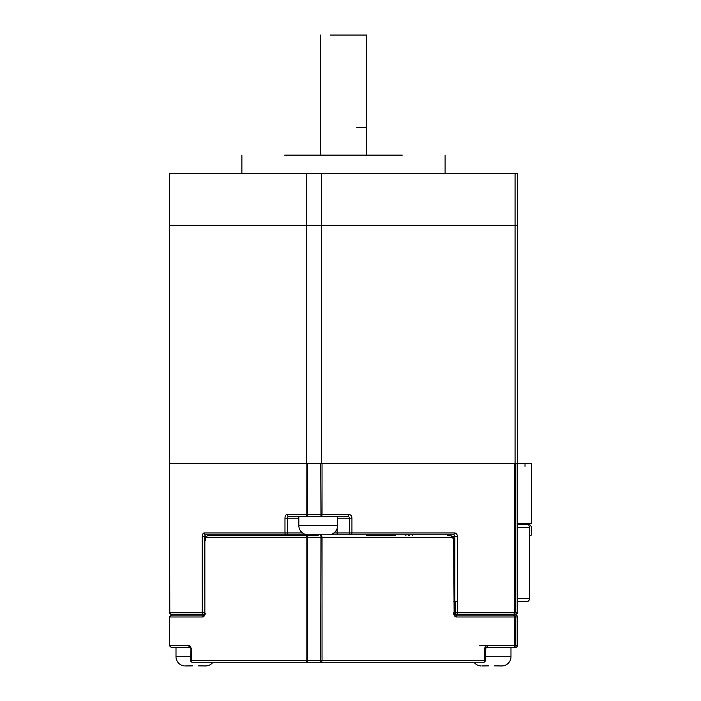 <?xml version="1.0" encoding="UTF-8"?>
<svg xmlns="http://www.w3.org/2000/svg" width="701" height="701" viewBox="0 0 701 701"><rect width="100%" height="100%" fill="white"/><g stroke="black" fill="none" stroke-linecap="round" stroke-linejoin="round"><path stroke-width="1.05" d="M402.234 155.131L284.737 155.131M321.444 173.611L515.069 173.611L515.069 225.336L321.444 225.336L321.444 173.611L306.574 173.611L306.574 225.336L169.37 225.336L169.37 173.611L306.574 173.611M306.574 463.659L169.37 463.659L169.37 225.336L321.444 225.336L306.574 225.336L306.574 463.659L321.444 463.659L321.444 225.336L517.61 225.336L515.069 225.336L515.069 463.659L517.61 463.659L517.61 173.611L515.069 173.611M517.531 527.389L529.395 527.389L529.395 598.523A2.769 1.604 -90 0 1 527.792 601.292L517.531 601.292M529.395 527.389A2.769 1.604 -90 0 0 527.792 524.62L517.531 524.62L529.772 524.62L531.656 526.933L531.656 534.828L529.395 536.353M368.735 535.704L395.092 535.704L395.469 534.784M405.765 535.704L406.151 534.784M412.179 535.704L412.556 534.784M457.446 601.292L455.519 601.292L455.519 615.145L454.082 615.145L515.682 615.145L503.125 615.145L503.125 614.225L515.682 614.225L456.114 614.225M453.862 601.292L455.519 601.292M476.496 615.145L476.496 614.225M479.545 615.145L479.545 614.225M202.729 616.994A3.698 2.138 -90 0 0 204.858 613.296L204.236 615.145A1.849 1.507 90 0 0 202.729 616.994L169.344 616.994L171.298 615.145L204.087 615.145M205.297 613.296A1.849 1.069 -90 0 1 204.236 615.145L204.578 615.145M205.297 540.322A4.618 2.673 90 0 1 207.969 535.704L318.236 535.704M169.344 616.994L169.344 645.63L171.298 647.479L190.348 647.479A1.849 1.069 90 0 1 191.417 649.319L191.417 660.403A1.849 1.069 -90 0 0 192.486 662.252L307.669 662.252L307.353 660.403L320.655 660.403L320.97 535.704A1.849 1.069 90 0 1 322.031 537.553L322.031 660.403L484.584 660.403L484.584 649.319L485.022 660.403A1.849 1.507 90 0 1 483.515 662.252L307.669 662.252A1.849 1.507 90 0 1 306.162 660.403L306.162 537.553L206.462 537.553A2.769 1.604 -90 0 0 204.858 540.322L204.858 613.296L204.526 540.322C204.149 538.123 205.305 536.58 207.969 535.704A1.849 1.507 -90 0 0 206.462 537.553M366.01 662.252L474.025 662.252A9.236 9.236 0 0 0 480.492 665.906L480.492 665.906M473.902 662.252L483.515 662.252A1.849 1.069 -90 0 0 484.584 660.403M379.311 535.704L366.579 535.704L366.579 534.784M485.364 656.714L510.976 656.714L510.976 647.479L515.682 647.479L486.529 647.479A1.849 1.507 -90 0 0 485.022 649.319L486.529 647.479A1.849 1.069 90 0 0 487.598 645.63A3.698 3.014 90 0 0 484.584 649.319L485.364 649.319L485.364 660.403A1.849 1.849 0 0 1 483.515 662.252M515.682 647.479A1.849 1.823 -90 0 0 517.504 645.63L517.504 616.994A1.849 1.823 -90 0 0 515.682 615.145A1.849 1.507 90 0 1 517.189 616.994L517.189 645.63A1.849 1.507 90 0 1 515.682 647.479A1.849 1.849 0 0 0 517.531 645.63L515.235 645.63A1.849 1.823 -90 0 1 513.412 647.479A1.849 1.069 90 0 0 514.481 645.63L514.481 616.994L456.693 616.994A1.849 1.069 -90 0 0 455.624 615.145L454.458 613.296L453.678 613.296A3.698 3.014 90 0 0 456.693 616.994M320.97 662.252L320.655 660.403L322.031 660.403A1.849 1.069 -90 0 1 320.97 662.252M451.418 537.553A1.849 1.069 90 0 0 450.349 535.704A4.618 3.768 -90 0 1 454.117 540.322L454.117 613.296L453.678 540.322A2.769 2.261 90 0 0 451.418 537.553L307.353 537.553L307.669 535.704A1.849 1.507 -90 0 0 306.162 537.553L307.353 537.553L307.353 660.403L190.979 660.403A1.849 1.507 90 0 0 192.486 662.252A1.849 1.849 0 0 1 190.637 660.403L190.979 649.319A3.698 2.138 -90 0 0 188.841 645.63A1.849 1.507 90 0 0 190.348 647.479L190.979 649.319L190.979 660.403M517.531 645.63L517.531 616.994L515.235 616.994A1.849 1.823 -90 0 0 513.412 615.145A1.849 1.069 -90 0 1 514.481 616.994L515.235 616.994L515.235 645.63L487.598 645.63M204.797 614.225L171.298 614.225A1.849 1.831 90 0 1 169.467 612.376L169.449 463.659L169.791 612.376L202.195 612.376L202.195 536.633A3.698 2.138 -90 0 1 204.324 532.935L284.974 532.935L284.974 518.153A3.698 2.138 -90 0 1 287.112 514.464L306.162 514.464L306.162 463.659L169.791 463.659M337.076 528.703L337.076 532.935L349.361 532.935L349.361 518.153A1.849 1.507 90 0 0 347.854 516.304L320.97 516.304L320.725 463.659L322.031 463.659L322.031 514.464L348.923 514.464A3.698 3.014 90 0 1 351.937 518.153L351.937 532.935L454.432 532.935A1.849 1.069 90 0 1 453.363 534.784L205.831 534.784A1.849 1.507 -90 0 1 204.324 532.935M298.836 518.153L287.55 518.153L287.55 532.935A1.849 1.069 90 0 1 286.481 534.784L297.303 534.784M350.868 534.784A1.849 1.507 -90 0 1 349.361 532.935L351.937 532.935A1.849 1.069 90 0 1 350.868 534.784L316.782 534.784M320.725 463.659L307.283 463.659L307.669 516.304L288.619 516.304A1.849 1.507 -90 0 1 287.112 514.464M306.162 463.659L307.283 463.659M454.432 532.935A3.698 3.014 90 0 1 457.446 536.633L457.446 612.376L514.481 612.376L514.481 463.659L322.031 463.659M514.481 463.659L515.217 463.659L515.217 612.376A1.849 1.805 90 0 1 513.412 614.225A1.849 1.069 -90 0 0 514.481 612.376L517.513 612.376A1.849 1.831 90 0 1 515.682 614.225A1.849 1.849 0 0 0 517.531 612.376L517.513 463.659L515.217 463.659M517.513 463.659L517.513 612.376M320.97 516.304L307.669 516.304A1.849 1.507 -90 0 1 306.162 514.464L322.031 514.464A1.849 1.069 90 0 1 320.97 516.304M366.579 155.131L366.579 127.424L356.844 127.424M366.57 127.424L366.57 35.05L330.136 35.05M515.069 463.659L321.444 463.659M517.531 523.7L531.454 523.7L531.454 463.659L517.61 463.659M525.014 466.428L525.014 463.659M212.946 662.252A9.236 9.236 0 0 1 206.48 665.906L205.174 665.95L206.48 665.906M198.173 665.862L205.174 665.95M185.625 665.95L192.626 665.862M176.004 647.479L176.004 656.714A9.236 9.236 0 0 0 184.31 665.906M183.855 615.145L183.855 614.225M510.976 656.714A9.236 9.236 0 0 1 502.661 665.906L501.355 665.95L502.661 665.906M494.354 665.862L501.355 665.95M481.806 665.95L488.807 665.862M480.036 615.145L480.036 614.225M307.152 534.732L308.458 534.784L307.152 534.732A9.236 9.236 0 0 1 298.836 525.548L337.628 525.548A9.236 9.236 0 0 1 329.321 534.732L329.321 534.732M321.005 534.697L315.459 534.697L321.005 534.784M337.628 525.548L337.628 516.304L298.836 516.304L298.836 525.548M308.458 534.784L315.459 534.697M529.395 598.523L517.531 598.523M409.086 534.784L408.709 535.704M409.55 534.784L409.174 535.704M473.14 615.145L473.14 614.225M476.294 614.225L476.294 615.145M479.318 615.145L479.318 614.225M498.525 645.63L479.572 645.63M503.125 645.63L503.59 645.63M169.344 645.63L188.841 645.63M455.624 615.145A1.849 1.507 90 0 1 454.117 613.296L454.458 540.322C454.204 537.501 452.837 535.958 450.349 535.704M206.664 536.633L204.771 536.633L204.858 612.376M457.446 612.376A1.849 1.069 -90 0 1 456.377 614.225A1.849 1.507 -90 0 1 454.87 612.376L457.446 612.376L453.862 612.376L454.87 612.376L454.87 536.633L452.828 536.633M351.937 518.153L337.628 518.153M286.481 534.784A1.849 1.507 -90 0 1 284.974 532.935L302.534 532.935M169.791 612.376L169.791 612.376A1.849 1.507 -90 0 0 171.298 614.225A1.849 1.849 0 0 1 169.449 612.376L169.449 463.659M517.189 463.659L517.189 612.376A1.849 1.507 -90 0 1 515.682 614.225M333.939 532.935L337.076 532.935A1.849 1.507 -90 0 0 338.583 534.784M347.854 516.304A1.849 1.069 -90 0 0 348.923 514.464M303.813 534.784A1.849 1.069 -90 0 0 304.637 534.118M284.974 518.153L287.55 518.153A1.849 1.069 90 0 1 288.619 516.304M447.159 534.784A1.849 1.621 90 0 1 448.561 535.704M447.001 534.784A1.849 1.7 -90 0 1 448.474 535.704M447.606 534.784A1.849 1.849 -90 0 1 449.21 535.704M447.702 534.784A1.849 1.849 -90 0 1 449.306 535.704M448.386 534.784A1.849 1.507 -90 0 1 449.692 535.704M453.363 534.784A1.849 1.507 -90 0 1 454.87 536.633L457.446 536.633M241.214 535.704A1.849 1.507 -90 0 1 242.52 534.784M241.284 535.704A1.849 1.577 90 0 1 242.651 534.784M223.742 535.704A1.849 1.849 -90 0 1 225.345 534.784L223.742 535.704M222.865 535.704A1.849 1.078 90 0 1 223.803 534.784M212.771 535.704A1.849 1.078 90 0 1 213.709 534.784M210.983 535.704A1.849 1.831 -90 0 1 212.569 534.784M212.789 534.784L211.185 535.704A1.849 1.831 -90 0 1 212.754 534.784M210.3 535.704A1.849 1.069 90 0 1 211.229 534.784M202.195 536.633L204.771 536.633A1.849 1.069 90 0 1 205.831 534.784M204.622 613.296A1.849 1.069 90 0 1 203.702 614.225A1.849 1.507 90 0 1 202.195 612.376L204.771 612.376M176.004 656.714L190.637 656.714M241.88 173.611L241.88 155.131M445.1 173.611L445.1 155.131M408.849 534.784L408.473 535.704M517.531 616.994A1.849 1.849 0 0 0 515.682 615.145M448.307 535.704L446.703 534.784M241.6 535.704L243.194 534.784M223.654 535.704L225.249 534.784M210.948 535.704L212.552 534.784M320.392 535.704L320.392 534.784M320.392 155.131L320.392 35.05"/></g></svg>
